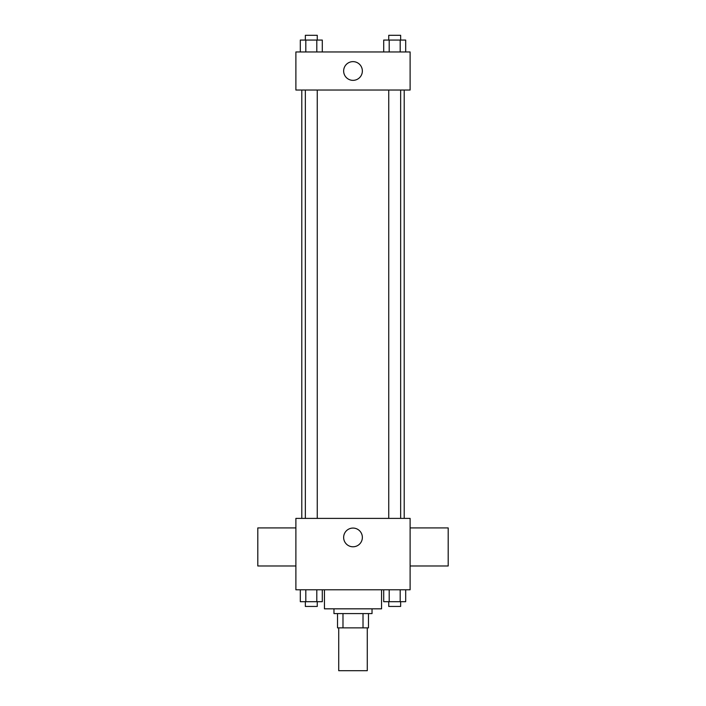 <?xml version="1.0" encoding="UTF-8"?>
<svg xmlns="http://www.w3.org/2000/svg" width="706" height="706" viewBox="0 0 706 706"><rect width="100%" height="100%" fill="white"/><g stroke="black" fill="none" stroke-linecap="round" stroke-linejoin="round"><path stroke-width="1.06" d="M338.721 627.863L338.721 670.7L367.279 670.7L367.279 627.863M363.016 613.585L363.016 627.863L337.53 627.863L337.53 613.585M363.016 627.863L368.47 627.863L368.47 613.585L368.47 627.863M372.036 608.828L372.036 613.585L333.964 613.585L333.964 608.828M342.984 613.585L342.984 627.863M324.442 589.784L324.442 608.828L381.558 608.828L381.558 589.784M410.115 589.784L295.885 589.784L295.885 518.398L410.115 518.398L410.115 589.784M362.363 537.434A9.363 9.363 0 0 1 348.323 545.535A9.363 9.363 0 0 1 348.323 529.323A9.363 9.363 0 0 1 362.363 537.434M410.115 565.991L448.195 565.991L448.195 527.912L410.115 527.912M295.885 527.912L257.805 527.912L257.805 565.991L295.885 565.991M404.211 90.033L404.211 518.398M388.741 518.398L388.741 90.033M317.259 90.033L317.259 518.398M410.115 90.033L295.885 90.033L295.885 51.962L410.115 51.962L410.115 90.033M362.363 70.997A9.363 9.363 0 0 1 348.323 79.098A9.363 9.363 0 0 1 348.323 62.887A9.363 9.363 0 0 1 362.363 70.997M405.685 51.962L405.685 40.057L383.702 40.057L383.702 51.962M400.187 40.057L400.187 51.962M389.2 40.057L389.2 51.962M388.741 40.057L388.741 35.3L400.646 35.3L400.646 40.057M322.298 51.962L322.298 40.057L300.315 40.057L300.315 51.962M316.8 40.057L316.8 51.962M305.813 40.057L305.813 51.962M305.354 40.057L305.354 35.3L317.259 35.3L317.259 40.057M405.685 589.784L405.685 601.688L383.702 601.688L383.702 589.784M400.187 589.784L400.187 601.688M389.2 589.784L389.2 601.688M400.646 601.688L400.646 606.445L388.741 606.445L388.741 601.688M322.298 589.784L322.298 601.688L300.315 601.688L300.315 589.784M316.8 589.784L316.8 601.688M305.813 589.784L305.813 601.688M317.259 601.688L317.259 606.445L305.354 606.445L305.354 601.688M301.789 90.033L301.789 518.398M400.646 518.398L400.646 90.033M305.354 90.033L305.354 518.398"/></g></svg>
